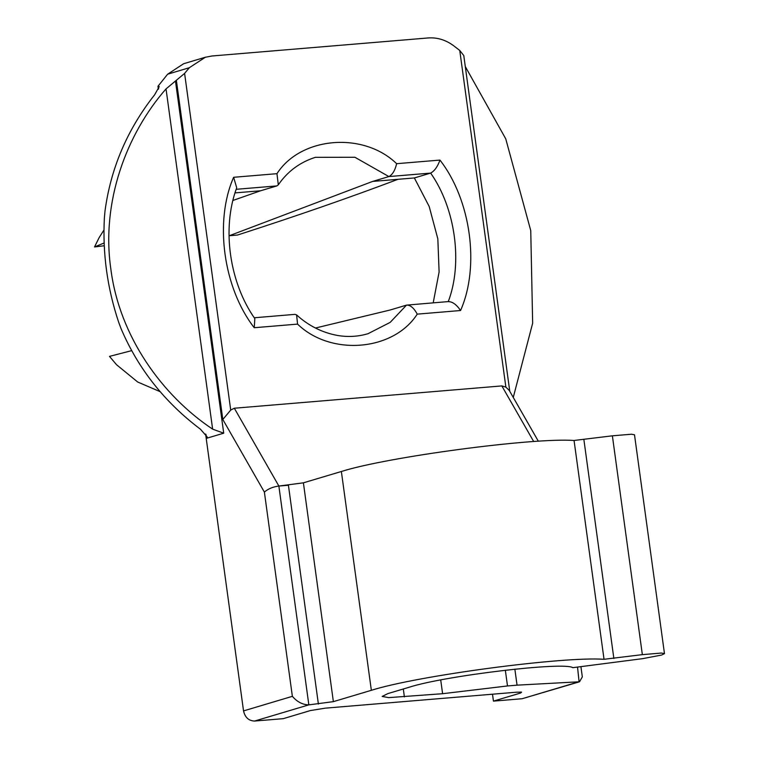 <?xml version="1.0" encoding="UTF-8"?>
<svg xmlns="http://www.w3.org/2000/svg" width="759" height="759" viewBox="0 0 759 759"><rect width="100%" height="100%" fill="white"/><g stroke="black" fill="none" stroke-linecap="round" stroke-linejoin="round"><path stroke-width="1.14" d="M433.199 302.841L439.11 271.997L437.829 238.829L429.186 206.486L414.367 177.948L430.647 173.09C434.48 171.05 437.582 166.714 439.954 160.083C470.903 199.835 480.039 266.551 460.561 310.516L417.241 314.131C393.504 351.161 330.81 356.388 297.566 324.112L254.246 327.727L254.844 318.609C229.854 283.306 221.362 228.857 236.713 187.796L233.639 177.293L276.959 173.678L278.306 184.845L276.855 185.917L236.191 189.304M276.959 173.678C300.706 136.648 363.4 131.411 396.634 163.688C395.059 170.424 392.479 174.722 388.883 176.572L354.918 157.274L315.355 157.331C299.843 162.293 287.49 171.468 278.306 184.845M414.367 177.948L372.612 181.429L388.883 176.572L430.647 173.09C455.457 208.336 462.962 263.098 448.256 301.646C452.355 301.532 456.463 304.492 460.561 310.516M315.45 328.03L390.221 309.985L406.501 305.127L448.863 301.532M254.274 317.765L295.023 314.359L296.589 314.9C308.429 325.696 322.015 332.546 337.338 335.431C347.878 337.224 358.106 336.645 367.992 333.713L390.154 322.395L406.501 305.127C410.306 304.909 413.892 307.907 417.241 314.131M296.589 314.9L297.566 324.112M372.612 181.429L229.303 235.726L237.501 235.043C296.494 216.04 350.003 197.454 398.029 179.304M104.144 242.984L94.524 246.969L104.258 245.736M232.937 200.452L260.584 190.775L235.167 192.89M131.686 350.639L109.505 356.379L116.516 364.709L137.692 382.014L160.149 391.672M260.584 190.775L276.855 185.917M514.858 669.163L517.05 685.159L579.534 681.762L582.324 676.895L580.958 666.962M492.496 694.21L493.445 701.126L522.107 698.735L579.098 681.914L577.552 667.284M493.445 701.126L520.57 693.033L521.604 692.123L516.443 692.208L325.355 708.147L310.374 710.566L283.249 718.659L254.588 721.05C248.734 720.832 245.053 717.454 243.535 710.908L292.367 696.335C297.148 701.904 302.642 704.75 308.837 704.864L333.372 701.648L371.35 690.311C417.156 675.728 563.244 656.25 604.031 659.296L642.351 654.637L661.469 653.044L664.476 653.632L634.505 434.812L631.497 434.224L612.38 435.818L642.351 654.637M175.471 81.033L223.715 433.19L212.634 429.139C162.208 395.619 119.41 336.37 110.871 269.208C101.032 202.217 126.383 134.106 166.031 88.888L184.598 73.405L189.342 67.712L205.347 57.248L183.64 63.718L167.644 74.192L157.967 86.26L159.248 86.583L154.665 94.742C127.313 129.466 110.767 168.194 105.017 210.926L104.381 217.88C102.493 253.24 107.256 288.041 118.679 322.281L121.174 328.922C138.252 368.846 164.684 402.289 200.48 429.243L207.264 437.051L206.514 438.313L206.002 434.537M184.598 73.405L230.717 410.069L222.814 419.48L176.42 80.748M538.349 441.245L509.242 390.401L505.874 387.118L459.755 50.455L463.787 55.587L509.773 391.321M278.676 486.064L278.676 486.064C272.661 486.908 267.899 488.929 264.388 492.107L222.814 419.48M230.717 410.069L234.322 408.228L501.841 385.914L505.874 387.118M223.715 433.19L206.514 438.313M205.347 57.248L212.036 55.986L428.218 37.95C437.203 37.314 445.656 39.885 453.569 45.673L459.755 50.455M465.286 66.545L505.75 138.84L530.75 230.603L532.657 323.192L513.264 397.422M234.322 408.228L278.866 486.045L303.401 482.828L341.37 471.5L371.35 690.311M254.588 721.05L308.837 704.864L278.866 486.045L288.515 485.238M505.333 670.206L507.496 685.956L517.05 685.159M664.476 653.632L661.592 655.055L642.588 658.66L572.789 667.683C564.506 661.459 445.191 675.671 409.566 687.123L387.868 693.603L382.138 696.439L388.665 697.625L442.601 693.707L507.496 685.956M341.37 471.5C387.185 456.909 533.273 437.44 574.06 440.476L612.38 435.818M157.967 86.26L158.375 89.23M205.613 434.044L243.535 710.908M94.524 246.969L99.116 237.662L103.974 229.996M396.634 163.688L439.954 160.083M254.246 327.727C223.298 287.965 214.161 221.258 233.639 177.293M522.107 698.735L577.656 682.161M520.57 693.033L520.427 692.028M533.691 441.548L501.841 385.914M292.367 696.335L264.388 492.107M158.631 88.737L158.28 86.165M212.634 429.139L166.031 88.888M189.342 67.712L167.644 74.192M440.713 679.95L442.601 693.707M403.304 689.001L404.386 696.895M583.899 439.708L613.87 658.518M574.06 440.476L604.031 659.296M303.401 482.828L333.372 701.648M288.42 485.248L318.391 704.067"/></g></svg>
